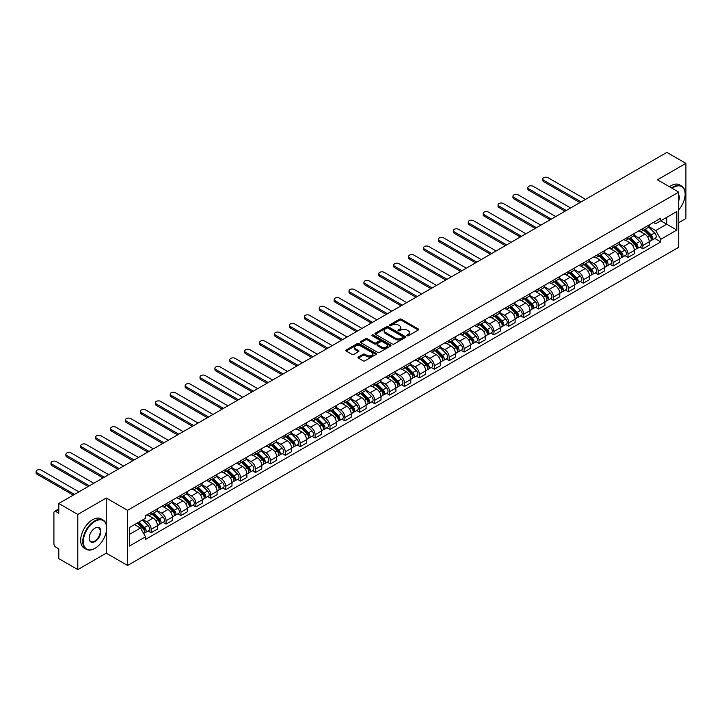 <?xml version="1.0" encoding="UTF-8"?>
<svg xmlns="http://www.w3.org/2000/svg" width="722" height="722" viewBox="0 0 722 722"><rect width="100%" height="100%" fill="white"/><g stroke="black" fill="none" stroke-linecap="round" stroke-linejoin="round"><path stroke-width="1.08" d="M407 335.784A0.93 0.532 0 0 0 408.309 335.784L418.273 330.035A1.327 0.767 0 0 0 418.661 329.494A1.327 0.767 0 0 0 418.273 328.952L401.396 319.205A1.327 0.767 0 0 0 399.519 319.205L389.555 324.954A0.93 0.532 0 0 0 390.873 325.712L392.163 324.972A4.242 2.446 0 0 1 398.165 324.972L399.564 325.784A4.242 2.446 0 0 1 400.809 327.517A4.242 2.446 0 0 1 399.564 329.25L398.282 329.99A0.93 0.532 0 0 0 399.591 330.748L400.881 330.008A4.242 2.446 0 0 1 406.883 330.008L408.291 330.82A4.242 2.446 0 0 1 409.527 332.553A4.242 2.446 0 0 1 408.291 334.286L407 335.026A0.93 0.532 0 0 0 407 335.784L407 335.026M358.356 356.993A1.327 0.767 0 0 0 357.968 357.534A1.327 0.767 0 0 0 358.356 358.076L363.094 360.81A1.327 0.767 0 0 0 364.971 360.81L376.036 354.421A1.327 0.767 0 0 0 376.424 353.879A1.327 0.767 0 0 0 376.036 353.338L359.159 343.591A1.327 0.767 0 0 0 357.282 343.591L346.217 349.98A1.327 0.767 0 0 0 345.829 350.522A1.327 0.767 0 0 0 346.217 351.063L351.939 354.367A1.327 0.767 0 0 0 353.816 354.367L358.545 351.632A1.327 0.767 0 0 0 358.933 351.091A1.327 0.767 0 0 0 358.545 350.549L355.711 348.916A3.547 2.049 0 0 1 354.673 347.462A3.547 2.049 0 0 1 356.858 345.576A3.547 2.049 0 0 1 360.729 346.018L371.839 352.426A3.547 2.049 0 0 1 372.877 353.879A3.547 2.049 0 0 1 370.684 355.775A3.547 2.049 0 0 1 366.821 355.323L364.971 354.258A1.327 0.767 0 0 0 363.094 354.258L358.356 356.993L358.356 358.076M127.568 510.319L106.26 498.018L77.796 514.452L58.789 503.478L666.893 152.396L685.9 163.371L657.435 179.805L678.734 192.106L127.568 510.319L127.568 565.47L678.734 247.258L678.734 192.106M392.254 343.97A1.327 0.767 0 0 0 394.131 343.97L405.195 337.58A1.327 0.767 0 0 0 405.583 337.048A1.327 0.767 0 0 0 405.195 336.506L388.319 326.759A1.327 0.767 0 0 0 386.441 326.759L375.377 333.149A1.327 0.767 0 0 0 374.989 333.69A1.327 0.767 0 0 0 375.377 334.232L392.254 343.97M372.516 335.983A0.93 0.532 0 0 1 373.454 336.118L390.593 346.009L379.546 352.39A1.327 0.767 0 0 1 377.678 352.39L360.801 342.643L365.531 339.936L365.531 338.826L360.801 341.56A1.327 0.767 0 0 0 360.413 342.102A1.327 0.767 0 0 0 360.801 342.643L360.801 341.56M365.531 339.936A1.327 0.767 0 0 1 367.408 339.936L367.408 338.826A1.327 0.767 0 0 0 365.531 338.826M367.408 338.826L374.249 342.779A1.327 0.767 0 0 0 376.126 342.779L379.267 340.964A1.327 0.767 0 0 0 379.655 340.423A1.327 0.767 0 0 0 379.267 339.882L372.146 335.775A0.93 0.532 0 0 1 373.454 335.017L390.611 344.917A1.327 0.767 0 0 1 390.999 345.459A1.327 0.767 0 0 1 390.611 346L390.611 344.917M77.796 514.452L77.796 569.604L58.789 558.629L58.789 548.864L55.829 547.159A2.698 1.561 -120 0 1 53.915 543.846L53.915 512.638A2.698 1.561 -120 0 1 54.475 511.402L58.789 508.911M678.734 222.656L685.9 218.522L685.9 163.371M77.796 569.604L106.26 553.169L127.568 565.47M58.789 503.478L58.789 513.243L55.829 511.528A2.698 1.561 -120 0 0 54.475 511.402M642.914 228.504A6.218 3.592 60 0 1 641.623 231.293L647.932 227.656A6.218 3.592 -120 0 0 649.222 224.867M633.97 235.192L638.519 237.827A6.218 3.592 60 0 1 642.914 245.435L649.222 241.798A6.218 3.592 -120 0 0 644.827 234.181L640.315 231.582M649.222 241.798L649.222 245.155L642.914 248.801L639.891 247.05M641.623 231.293A6.218 3.592 60 0 1 638.564 231.013M642.914 245.435L642.914 248.801M628.014 237.105A6.218 3.592 60 0 1 626.723 239.894L633.032 236.256A6.218 3.592 -120 0 0 634.313 233.468M624.99 255.66L628.014 257.402L634.313 253.765L634.313 250.399A6.218 3.592 -120 0 0 629.927 242.791L625.414 240.182M626.723 239.894A6.218 3.592 60 0 1 623.664 239.614M619.061 243.801L623.618 246.428A6.218 3.592 60 0 1 628.014 254.036L628.014 257.402M613.113 245.706A6.218 3.592 60 0 1 611.823 248.494L618.131 244.857A6.218 3.592 -120 0 0 619.413 242.069M610.09 264.261L613.113 266.003L619.413 262.366L619.413 258.999A6.218 3.592 -120 0 0 615.018 251.391L610.505 248.783M611.823 248.494A6.218 3.592 60 0 1 608.763 248.215M604.161 252.402L608.718 255.028A6.218 3.592 60 0 1 613.113 262.637L613.113 266.003M598.213 254.315A6.218 3.592 60 0 1 596.923 257.104L603.231 253.458A6.218 3.592 -120 0 0 604.513 250.669M595.19 272.862L598.213 274.604L604.513 270.967L604.513 267.6A6.218 3.592 -120 0 0 600.117 259.992L595.605 257.384M596.923 257.104A6.218 3.592 60 0 1 593.863 256.824M589.26 261.003L593.818 263.629A6.218 3.592 60 0 1 598.213 271.246L598.213 274.604M583.304 262.916A6.218 3.592 60 0 1 582.022 265.705L588.322 262.068A6.218 3.592 -120 0 0 589.612 259.279M580.289 281.463L583.304 283.214L589.612 279.567L589.612 276.21A6.218 3.592 -120 0 0 585.217 268.593L580.705 265.994M582.022 265.705A6.218 3.592 60 0 1 578.963 265.425M574.36 269.604L578.918 272.239A6.218 3.592 60 0 1 583.304 279.847L583.304 283.214M568.404 271.517A6.218 3.592 60 0 1 567.122 274.306L573.421 270.669A6.218 3.592 -120 0 0 574.712 267.88M565.38 290.073L568.404 291.814L574.712 288.177L574.712 284.811A6.218 3.592 -120 0 0 570.317 277.203L565.804 274.595M567.122 274.306A6.218 3.592 60 0 1 564.062 274.026M559.46 278.214L564.008 280.84A6.218 3.592 60 0 1 568.404 288.448L568.404 291.814M553.503 280.127A6.218 3.592 60 0 1 552.222 282.916L558.521 279.27A6.218 3.592 -120 0 0 559.812 276.481M550.48 298.673L553.503 300.415L559.812 296.778L559.812 293.412A6.218 3.592 -120 0 0 555.417 285.804L550.904 283.195M552.222 282.916A6.218 3.592 60 0 1 549.162 282.636M544.559 286.815L549.108 289.441A6.218 3.592 60 0 1 553.503 297.058L553.503 300.415M538.603 288.728A6.218 3.592 60 0 1 537.312 291.517L543.621 287.879A6.218 3.592 -120 0 0 544.911 285.082M535.58 307.274L538.603 309.025L544.911 305.379L544.911 302.022A6.218 3.592 -120 0 0 540.516 294.405L536.004 291.805M537.312 291.517A6.218 3.592 60 0 1 534.253 291.237M529.659 295.415L534.208 298.051A6.218 3.592 60 0 1 538.603 305.659L538.603 309.025M523.703 297.329A6.218 3.592 60 0 1 522.412 300.117L528.721 296.48A6.218 3.592 -120 0 0 530.002 293.692M520.679 315.884L523.703 317.626L530.002 313.989L530.002 310.622A6.218 3.592 -120 0 0 525.616 303.014L521.103 300.406M522.412 300.117A6.218 3.592 60 0 1 519.353 299.838M514.75 304.025L519.308 306.651A6.218 3.592 60 0 1 523.703 314.26L523.703 317.626M508.802 305.929A6.218 3.592 60 0 1 507.512 308.718L513.82 305.081A6.218 3.592 -120 0 0 515.102 302.292M505.779 324.485L508.802 326.227L515.102 322.59L515.102 319.223A6.218 3.592 -120 0 0 510.707 311.615L506.194 309.007M507.512 308.718A6.218 3.592 60 0 1 504.452 308.438M499.85 312.626L504.407 315.252A6.218 3.592 60 0 1 508.802 322.86L508.802 326.227M493.902 314.539A6.218 3.592 60 0 1 492.612 317.328L498.92 313.682A6.218 3.592 -120 0 0 500.202 310.893M490.879 333.086L493.902 334.827L500.202 331.19L500.202 327.824A6.218 3.592 -120 0 0 495.806 320.216L491.294 317.608M492.612 317.328A6.218 3.592 60 0 1 489.552 317.048M484.949 321.227L489.507 323.853A6.218 3.592 60 0 1 493.902 331.47L493.902 334.827M478.993 323.14A6.218 3.592 60 0 1 477.711 325.929L484.011 322.292A6.218 3.592 -120 0 0 485.301 319.503M475.969 341.687L478.993 343.437L485.301 339.791L485.301 336.434A6.218 3.592 -120 0 0 480.906 328.817L476.394 326.218M477.711 325.929A6.218 3.592 60 0 1 474.652 325.649M470.049 329.828L474.607 332.463A6.218 3.592 60 0 1 478.993 340.071L478.993 343.437M464.093 331.741A6.218 3.592 60 0 1 462.811 334.53L469.11 330.893A6.218 3.592 -120 0 0 470.401 328.104M461.069 350.296L464.093 352.038L470.401 348.401L470.401 345.035A6.218 3.592 -120 0 0 466.006 337.427L461.493 334.818M462.811 334.53A6.218 3.592 60 0 1 459.752 334.25M455.149 338.438L459.697 341.064A6.218 3.592 60 0 1 464.093 348.672L464.093 352.038M449.192 340.351A6.218 3.592 60 0 1 447.902 343.14L454.21 339.493A6.218 3.592 -120 0 0 455.501 336.705M446.169 358.897L449.192 360.639L455.501 357.002L455.501 353.636A6.218 3.592 -120 0 0 451.106 346.028L446.593 343.419M447.902 343.14A6.218 3.592 60 0 1 444.851 342.86M440.249 347.038L444.797 349.665A6.218 3.592 60 0 1 449.192 357.282L449.192 360.639M434.292 348.952A6.218 3.592 60 0 1 433.001 351.74L439.31 348.103A6.218 3.592 -120 0 0 440.591 345.306M431.269 367.498L434.292 369.249L440.6 365.603L440.6 362.245A6.218 3.592 -120 0 0 436.205 354.628L431.693 352.029M433.001 351.74A6.218 3.592 60 0 1 429.942 351.461M425.348 355.639L429.897 358.274A6.218 3.592 60 0 1 434.292 365.883L434.292 369.249M419.392 357.552A6.218 3.592 60 0 1 418.101 360.341L424.41 356.704A6.218 3.592 -120 0 0 425.691 353.915M416.368 376.099L419.392 377.85L425.691 374.213L425.691 370.846A6.218 3.592 -120 0 0 421.296 363.229L416.784 360.63M418.101 360.341A6.218 3.592 60 0 1 415.042 360.061M410.439 364.249L414.997 366.875A6.218 3.592 60 0 1 419.392 374.483L419.392 377.85M404.491 366.153A6.218 3.592 60 0 1 403.201 368.942L409.509 365.305A6.218 3.592 -120 0 0 410.791 362.516M401.468 384.709L404.491 386.45L410.791 382.813L410.791 379.447A6.218 3.592 -120 0 0 406.396 371.839L401.883 369.231M403.201 368.942A6.218 3.592 60 0 1 400.141 368.662M395.539 372.85L400.096 375.476A6.218 3.592 60 0 1 404.491 383.084L404.491 386.45M389.582 374.763A6.218 3.592 60 0 1 388.301 377.552L394.6 373.906A6.218 3.592 -120 0 0 395.891 371.117M386.568 393.31L389.582 395.051L395.891 391.414L395.891 388.048A6.218 3.592 -120 0 0 391.495 380.44L386.983 377.832M388.301 377.552A6.218 3.592 60 0 1 385.241 377.272M380.638 381.451L385.196 384.077A6.218 3.592 60 0 1 389.582 391.694L389.582 395.051M374.682 383.364A6.218 3.592 60 0 1 373.4 386.153L379.7 382.516A6.218 3.592 -120 0 0 380.99 379.727M371.659 401.91L374.682 403.661L380.99 400.015L380.99 396.658A6.218 3.592 -120 0 0 376.595 389.041L372.083 386.441M373.4 386.153A6.218 3.592 60 0 1 370.341 385.873M365.738 390.051L370.287 392.687A6.218 3.592 60 0 1 374.682 400.295L374.682 403.661M359.782 391.965A6.218 3.592 60 0 1 358.5 394.753L364.8 391.116A6.218 3.592 -120 0 0 366.09 388.328M356.758 410.52L359.782 412.262L366.09 408.625L366.09 405.259A6.218 3.592 -120 0 0 361.695 397.651L357.182 395.042M358.5 394.753A6.218 3.592 60 0 1 355.441 394.474M350.838 398.661L355.386 401.288A6.218 3.592 60 0 1 359.782 408.896L359.782 412.262M344.881 400.566A6.218 3.592 60 0 1 343.591 403.363L349.899 399.717A6.218 3.592 -120 0 0 351.19 396.929M341.858 419.121L344.881 420.863L351.19 417.226L351.19 413.859A6.218 3.592 -120 0 0 346.795 406.251L342.282 403.643M343.591 403.363A6.218 3.592 60 0 1 340.531 403.084M335.938 407.262L340.486 409.888A6.218 3.592 60 0 1 344.881 417.506L344.881 420.863M329.981 409.175A6.218 3.592 60 0 1 328.69 411.964L334.999 408.327A6.218 3.592 -120 0 0 336.281 405.529M326.958 427.722L329.981 429.473L336.281 425.827L336.281 422.46A6.218 3.592 -120 0 0 331.894 414.852L327.382 412.253M328.69 411.964A6.218 3.592 60 0 1 325.631 411.684M321.028 415.863L325.586 418.498A6.218 3.592 60 0 1 329.981 426.106L329.981 429.473M315.081 417.776A6.218 3.592 60 0 1 313.79 420.565L320.099 416.928A6.218 3.592 -120 0 0 321.38 414.139M312.057 436.323L315.081 438.073L321.38 434.436L321.38 431.07A6.218 3.592 -120 0 0 316.985 423.453L312.473 420.854M313.79 420.565A6.218 3.592 60 0 1 310.731 420.285M306.128 424.464L310.686 427.099A6.218 3.592 60 0 1 315.081 434.707L315.081 438.073M300.181 426.377A6.218 3.592 60 0 1 298.89 429.166L305.198 425.529A6.218 3.592 -120 0 0 306.48 422.74M297.157 444.933L300.181 446.674L306.48 443.037L306.48 439.671A6.218 3.592 -120 0 0 302.085 432.063L297.572 429.455M298.89 429.166A6.218 3.592 60 0 1 295.83 428.886M291.228 433.074L295.785 435.7A6.218 3.592 60 0 1 300.181 443.308L300.181 446.674M285.271 434.987A6.218 3.592 60 0 1 283.99 437.776L290.289 434.13A6.218 3.592 -120 0 0 291.58 431.341M282.248 453.533L285.271 455.275L291.58 451.638L291.58 448.272A6.218 3.592 -120 0 0 287.185 440.664L282.672 438.055M283.99 437.776A6.218 3.592 60 0 1 280.93 437.496M276.327 441.674L280.885 444.301A6.218 3.592 60 0 1 285.271 451.918L285.271 455.275M270.371 443.588A6.218 3.592 60 0 1 269.089 446.377L275.389 442.739A6.218 3.592 -120 0 0 276.679 439.951M267.348 462.134L270.371 463.885L276.679 460.239L276.679 456.882A6.218 3.592 -120 0 0 272.284 449.264L267.772 446.665M269.089 446.377A6.218 3.592 60 0 1 266.03 446.097M261.427 450.275L265.976 452.911A6.218 3.592 60 0 1 270.371 460.519L270.371 463.885M255.471 452.189A6.218 3.592 60 0 1 254.189 454.977L260.489 451.34A6.218 3.592 -120 0 0 261.779 448.552M252.447 470.744L255.471 472.486L261.779 468.849L261.779 465.482A6.218 3.592 -120 0 0 257.384 457.874L252.871 455.266M254.189 454.977A6.218 3.592 60 0 1 251.13 454.698M246.527 458.885L251.075 461.511A6.218 3.592 60 0 1 255.471 469.119L255.471 472.486M240.57 460.789A6.218 3.592 60 0 1 239.28 463.587L245.588 459.941A6.218 3.592 -120 0 0 246.879 457.152M237.547 479.345L240.57 481.087L246.879 477.45L246.879 474.083A6.218 3.592 -120 0 0 242.484 466.475L237.971 463.867M239.28 463.587A6.218 3.592 60 0 1 236.22 463.298M231.627 467.486L236.175 470.112A6.218 3.592 60 0 1 240.57 477.729L240.57 481.087M225.67 469.399A6.218 3.592 60 0 1 224.38 472.188L230.688 468.551A6.218 3.592 -120 0 0 231.97 465.753M222.647 487.946L225.67 489.697L231.97 486.05L231.97 482.684A6.218 3.592 -120 0 0 227.583 475.076L223.071 472.468M224.38 472.188A6.218 3.592 60 0 1 221.32 471.908M216.717 476.087L221.275 478.713A6.218 3.592 60 0 1 225.67 486.33L225.67 489.697M210.77 478A6.218 3.592 60 0 1 209.479 480.789L215.788 477.152A6.218 3.592 -120 0 0 217.069 474.363M207.746 496.546L210.77 498.297L217.069 494.66L217.069 491.294A6.218 3.592 -120 0 0 212.674 483.677L208.162 481.078M209.479 480.789A6.218 3.592 60 0 1 206.42 480.509M201.817 484.688L206.375 487.323A6.218 3.592 60 0 1 210.77 494.931L210.77 498.297M195.87 486.601A6.218 3.592 60 0 1 194.579 489.39L200.878 485.753A6.218 3.592 -120 0 0 202.169 482.964M192.846 505.156L195.87 506.898L202.169 503.261L202.169 499.895A6.218 3.592 -120 0 0 197.774 492.287L193.261 489.678M194.579 489.39A6.218 3.592 60 0 1 191.52 489.11M186.917 493.297L191.474 495.924A6.218 3.592 60 0 1 195.87 503.532L195.87 506.898M180.96 495.211A6.218 3.592 60 0 1 179.679 497.999L185.978 494.353A6.218 3.592 -120 0 0 187.269 491.565M177.937 513.757L180.96 515.499L187.269 511.862L187.269 508.496A6.218 3.592 -120 0 0 182.874 500.887L178.361 498.279M179.679 497.999A6.218 3.592 60 0 1 176.619 497.72M172.016 501.898L176.574 504.525A6.218 3.592 60 0 1 180.96 512.142L180.96 515.499M166.06 503.812A6.218 3.592 60 0 1 164.778 506.6L171.078 502.963A6.218 3.592 -120 0 0 172.368 500.175M163.037 522.358L166.06 524.109L172.368 520.463L172.368 517.105A6.218 3.592 -120 0 0 167.973 509.488L163.461 506.889M164.778 506.6A6.218 3.592 60 0 1 161.719 506.321M157.116 510.499L161.665 513.134A6.218 3.592 60 0 1 166.06 520.742L166.06 524.109M151.16 512.412A6.218 3.592 60 0 1 149.869 515.201L156.178 511.564A6.218 3.592 -120 0 0 157.468 508.775M148.136 530.968L151.16 532.71L157.468 529.073L157.468 525.706A6.218 3.592 -120 0 0 153.073 518.098L148.561 515.49M149.869 515.201A6.218 3.592 60 0 1 146.819 514.921M143.136 519.641L146.765 521.735A6.218 3.592 60 0 1 151.16 529.343L151.16 532.71M653.473 222.412L655.711 223.703L676.821 211.519L666.704 217.358L666.704 224.199L655.711 230.544L648.87 226.591M129.473 534.361L140.465 528.026L145.528 536.789L129.473 546.058L129.473 527.529L145.528 518.261L145.528 515.67L660.774 218.188L660.774 220.779L676.821 230.047L660.774 239.316L655.711 230.544M676.821 211.519L676.821 230.047M145.528 536.789L145.528 539.379L660.774 241.906L660.774 239.316M106.26 498.018L106.26 524.56M106.26 531.771L106.26 553.169M140.465 528.026L134.536 524.605M654.791 238.45L660.774 241.906M407.37 335.92L408.291 335.387A4.242 2.446 0 0 0 409.527 333.654L409.527 332.553M400.809 327.517L400.809 328.618A4.242 2.446 0 0 1 399.564 330.351L398.652 330.884M418.273 328.952L418.273 330.035L401.396 320.306A1.327 0.767 0 0 0 399.519 320.306L389.934 325.848M405.195 336.506L405.195 337.58L388.319 327.86A1.327 0.767 0 0 0 386.441 327.86L375.395 334.241L375.377 333.149M402.849 337.418A0.93 0.532 0 0 0 402.849 336.669L388.039 328.113A0.93 0.532 0 0 0 386.721 328.113L385.368 328.898A4.242 2.446 0 0 0 384.122 330.631A4.242 2.446 0 0 0 385.368 332.364L395.494 338.203A4.242 2.446 0 0 0 401.486 338.203L402.849 337.418L402.849 338.528A0.93 0.532 0 0 0 403.12 338.149L403.12 337.048M384.122 330.631L384.122 331.732A4.242 2.446 0 0 0 385.368 333.465L385.368 332.364M402.849 338.528L401.486 339.313A4.242 2.446 0 0 1 395.494 339.313L385.368 333.465M367.408 339.936L374.249 343.889A1.327 0.767 0 0 0 376.126 343.889L379.267 342.075A1.327 0.767 0 0 0 379.655 341.533L379.655 340.423M381.351 346.885A3.547 2.049 0 0 0 385.223 347.327A3.547 2.049 0 0 0 387.407 345.432A3.547 2.049 0 0 0 386.369 343.988L382.452 341.723A1.327 0.767 0 0 0 380.584 341.723L377.444 343.537A1.327 0.767 0 0 0 377.055 344.078A1.327 0.767 0 0 0 377.444 344.62L381.351 346.885L381.351 347.986A3.547 2.049 0 0 0 385.223 348.428A3.547 2.049 0 0 0 387.407 346.533L387.407 345.432M377.055 344.078L377.055 345.179A1.327 0.767 0 0 0 377.444 345.721L377.444 344.62M381.351 347.986L377.444 345.721M372.877 353.879L372.877 354.98A3.547 2.049 0 0 1 370.684 356.876A3.547 2.049 0 0 1 366.821 356.433L364.971 355.359A1.327 0.767 0 0 0 363.094 355.359L358.374 358.085M354.673 347.462L354.673 348.564A3.547 2.049 0 0 0 355.711 350.017L355.711 348.916M358.527 351.641L355.711 350.017M376.036 353.338L376.036 354.421L359.159 344.692A1.327 0.767 0 0 0 357.282 344.692L346.235 351.072M643.717 230.083L649.583 235.877A3.375 1.949 60 0 1 650.477 240.94L649.213 241.671M644.89 231.239L647.372 232.674M585.551 199.353L548.061 177.711A3.105 1.796 -0 0 0 544.677 177.323A3.105 1.796 -0 0 0 542.754 178.975A3.105 1.796 -0 0 0 543.666 180.247L581.156 201.889M644.367 229.713L650.793 236.049A1.625 0.939 60 0 1 651.226 238.486A1.625 0.939 60 0 1 651.073 238.54M645.342 229.145L651.208 234.939A3.375 1.949 60 0 1 652.101 240.002A3.375 1.949 60 0 1 651.082 240.11M648.627 227.015L654.646 232.953A3.375 1.949 60 0 1 655.54 238.016L652.101 240.002M579.919 202.611L543.666 181.682A3.105 1.796 180 0 1 542.754 180.41L542.754 178.975M628.817 238.693L634.683 244.478A3.375 1.949 60 0 1 635.577 249.541L634.313 250.272M629.981 239.848L632.472 241.283M570.651 207.963L533.161 186.312A3.105 1.796 -0 0 0 529.777 185.924A3.105 1.796 -0 0 0 527.854 187.585A3.105 1.796 -0 0 0 528.766 188.848L566.256 210.499M629.467 238.314L635.892 244.659A1.625 0.939 60 0 1 636.326 247.086A1.625 0.939 60 0 1 636.172 247.141M630.441 237.755L636.308 243.54A3.375 1.949 60 0 1 637.201 248.603A3.375 1.949 60 0 1 636.181 248.711M633.726 235.616L639.746 241.554A3.375 1.949 60 0 1 640.64 246.617L637.201 248.603M565.019 211.212L528.766 190.283A3.105 1.796 180 0 1 527.854 189.02L527.854 187.585M613.917 247.294L619.783 253.088A3.375 1.949 60 0 1 620.676 258.151L619.413 258.873M615.081 248.449L617.572 249.884M555.75 216.564L518.261 194.913A3.105 1.796 -0 0 0 514.867 194.525A3.105 1.796 -0 0 0 512.954 196.185A3.105 1.796 -0 0 0 513.865 197.449L551.355 219.1M614.566 246.915L620.992 253.26A1.625 0.939 60 0 1 621.416 255.687A1.625 0.939 60 0 1 621.272 255.75M615.541 246.355L621.407 252.149A3.375 1.949 60 0 1 622.301 257.212A3.375 1.949 60 0 1 621.281 257.321M618.826 244.217L624.846 250.164A3.375 1.949 60 0 1 625.739 255.227L622.301 257.212M550.11 219.813L513.865 198.884A3.105 1.796 180 0 1 512.954 197.62L512.954 196.185M678.734 209.849A16.48 9.512 120 0 0 685.133 194.146A16.48 9.512 120 0 0 673.482 187.413A16.48 9.512 120 0 0 672.128 188.289M671.586 187.973A16.886 9.747 -60 0 1 673.193 186.917A16.886 9.747 -60 0 1 681.64 186.086A16.886 9.747 -60 0 1 685.133 193.812A16.886 9.747 -60 0 1 685.133 193.983M678.734 194.931A8.24 4.756 -60 0 1 678.734 200.752M669.484 186.763A16.886 9.747 -60 0 1 671.09 185.707A16.886 9.747 -60 0 1 679.537 184.868L681.64 186.086M94.708 548.485L94.997 548.314A16.48 9.512 120 0 0 106.648 528.134A16.48 9.512 120 0 0 94.997 521.401A16.48 9.512 120 0 0 83.337 541.59A16.48 9.512 120 0 0 94.997 548.314L94.708 548.485A16.886 9.747 -60 0 1 86.261 549.316A16.886 9.747 -60 0 1 83.671 535.787A16.886 9.747 -60 0 1 94.708 520.905A16.886 9.747 -60 0 1 103.147 520.075A16.886 9.747 -60 0 1 106.648 527.8A16.886 9.747 -60 0 1 106.648 527.972M94.988 528.134L94.997 528.134A8.24 4.756 -60 0 1 100.818 531.5A8.24 4.756 -60 0 1 94.997 541.59A8.24 4.756 -60 0 1 89.167 538.224A8.24 4.756 -60 0 1 94.988 528.134A8.24 4.756 -60 0 1 94.997 528.134M89.167 538.052A7.834 4.522 120 0 0 90.791 541.482A7.834 4.522 120 0 0 94.708 541.094A7.834 4.522 120 0 0 99.826 534.19A7.834 4.522 120 0 0 98.625 527.908A7.834 4.522 120 0 0 94.844 528.215M86.261 549.316L84.158 548.106A16.886 9.747 -60 0 1 81.577 534.578A16.886 9.747 -60 0 1 92.606 519.696A16.886 9.747 -60 0 1 101.044 518.856L103.147 520.075M599.007 255.895L604.883 261.689A3.375 1.949 60 0 1 605.776 266.752L604.513 267.474M600.181 257.05L602.671 258.485M540.85 225.165L503.351 203.523A3.105 1.796 -0 0 0 499.967 203.135A3.105 1.796 -0 0 0 498.054 204.786A3.105 1.796 -0 0 0 498.965 206.059L536.455 227.701M599.666 255.516L606.092 261.86A1.625 0.939 60 0 1 606.516 264.288A1.625 0.939 60 0 1 606.372 264.351M600.632 254.956L606.507 260.75A3.375 1.949 60 0 1 607.401 265.813A3.375 1.949 60 0 1 606.381 265.922M603.917 252.817L609.946 258.765A3.375 1.949 60 0 1 610.839 263.828L607.401 265.813M535.21 228.423L498.965 207.494A3.105 1.796 180 0 1 498.054 206.221L498.054 204.786M584.107 264.496L589.982 270.29A3.375 1.949 60 0 1 590.867 275.353L589.612 276.084M585.28 265.651L587.771 267.095M525.95 233.766L488.451 212.124A3.105 1.796 -0 0 0 485.067 211.736A3.105 1.796 -0 0 0 483.153 213.387A3.105 1.796 -0 0 0 484.056 214.66L521.555 236.302M584.757 264.126L591.192 270.461A1.625 0.939 60 0 1 591.616 272.898A1.625 0.939 60 0 1 591.471 272.952M585.732 263.566L591.607 269.351A3.375 1.949 60 0 1 592.491 274.414A3.375 1.949 60 0 1 591.471 274.522M589.017 261.427L595.045 267.366A3.375 1.949 60 0 1 595.93 272.429L592.491 274.414M520.309 237.024L484.056 216.095A3.105 1.796 180 0 1 483.153 214.822L483.153 213.387M569.207 273.106L575.082 278.891A3.375 1.949 60 0 1 575.966 283.954L574.712 284.685M570.38 274.261L572.871 275.696M511.041 242.375L473.551 220.724A3.105 1.796 -0 0 0 470.166 220.336A3.105 1.796 -0 0 0 468.244 221.997A3.105 1.796 -0 0 0 469.156 223.26L506.654 244.911M569.857 272.726L576.291 279.071A1.625 0.939 60 0 1 576.716 281.499A1.625 0.939 60 0 1 576.571 281.562M570.831 272.167L576.707 277.961A3.375 1.949 60 0 1 577.591 283.024A3.375 1.949 60 0 1 576.571 283.132M574.116 270.028L580.145 275.975A3.375 1.949 60 0 1 581.029 281.038L577.591 283.024M505.409 245.624L469.156 224.695A3.105 1.796 180 0 1 468.244 223.432L468.244 221.997M554.306 281.706L560.173 287.5A3.375 1.949 60 0 1 561.066 292.563L559.812 293.285M555.48 282.862L557.962 284.297M496.14 250.976L458.65 229.334A3.105 1.796 -0 0 0 455.266 228.937A3.105 1.796 -0 0 0 453.344 230.598A3.105 1.796 -0 0 0 454.255 231.87L491.745 253.512M554.956 281.327L561.382 287.672A1.625 0.939 60 0 1 561.815 290.1A1.625 0.939 60 0 1 561.662 290.163M555.931 280.768L561.797 286.562A3.375 1.949 60 0 1 562.691 291.625A3.375 1.949 60 0 1 561.671 291.733M559.216 278.629L565.236 284.576A3.375 1.949 60 0 1 566.129 289.639L562.691 291.625M490.509 254.225L454.255 233.296A3.105 1.796 180 0 1 453.344 232.033L453.344 230.598M539.406 290.307L545.272 296.101A3.375 1.949 60 0 1 546.166 301.164L544.902 301.895M540.579 291.462L543.061 292.897M481.24 259.577L443.75 237.935A3.105 1.796 -0 0 0 440.366 237.547A3.105 1.796 -0 0 0 438.444 239.199A3.105 1.796 -0 0 0 439.355 240.471L476.845 262.113M540.056 289.937L546.482 296.273A1.625 0.939 60 0 1 546.915 298.709A1.625 0.939 60 0 1 546.762 298.764M541.031 289.369L546.897 295.163A3.375 1.949 60 0 1 547.79 300.226A3.375 1.949 60 0 1 546.771 300.334M544.316 287.239L550.335 293.177A3.375 1.949 60 0 1 551.229 298.24L547.79 300.226M475.608 262.835L439.355 241.906A3.105 1.796 180 0 1 438.444 240.634L438.444 239.199M524.506 298.917L530.372 304.702A3.375 1.949 60 0 1 531.266 309.765L530.002 310.496M525.67 300.072L528.161 301.507M466.34 268.187L428.85 246.536A3.105 1.796 -0 0 0 425.457 246.148A3.105 1.796 -0 0 0 423.543 247.808A3.105 1.796 -0 0 0 424.455 249.072L461.945 270.723M525.156 298.538L531.582 304.883A1.625 0.939 60 0 1 532.015 307.31A1.625 0.939 60 0 1 531.861 307.364M526.13 297.978L531.997 303.763A3.375 1.949 60 0 1 532.89 308.826A3.375 1.949 60 0 1 531.87 308.935M529.416 295.839L535.435 301.778A3.375 1.949 60 0 1 536.329 306.841L532.89 308.826M460.699 271.436L424.455 250.507A3.105 1.796 180 0 1 423.543 249.243L423.543 247.808M509.606 307.518L515.472 313.312A3.375 1.949 60 0 1 516.365 318.375L515.102 319.097M510.77 308.673L513.261 310.108M451.44 276.788L413.941 255.137A3.105 1.796 -0 0 0 410.556 254.749A3.105 1.796 -0 0 0 408.643 256.409A3.105 1.796 -0 0 0 409.555 257.673L447.044 279.324M510.255 307.139L516.681 313.483A1.625 0.939 60 0 1 517.105 315.911A1.625 0.939 60 0 1 516.961 315.974M511.221 306.579L517.096 312.373A3.375 1.949 60 0 1 517.99 317.436A3.375 1.949 60 0 1 516.97 317.545M514.506 304.44L520.535 310.388A3.375 1.949 60 0 1 521.428 315.451L517.99 317.436M445.799 280.037L409.555 259.108A3.105 1.796 180 0 1 408.643 257.844L408.643 256.409M494.696 316.119L500.572 321.913A3.375 1.949 60 0 1 501.465 326.976L500.202 327.698M495.87 317.274L498.361 318.709M436.539 285.389L399.04 263.747A3.105 1.796 -0 0 0 395.656 263.359A3.105 1.796 -0 0 0 393.743 265.01A3.105 1.796 -0 0 0 394.645 266.283L432.144 287.925M495.355 315.74L501.781 322.084A1.625 0.939 60 0 1 502.205 324.512A1.625 0.939 60 0 1 502.061 324.575M496.321 315.18L502.196 320.974A3.375 1.949 60 0 1 503.09 326.037A3.375 1.949 60 0 1 502.07 326.145M499.606 313.041L505.635 318.989A3.375 1.949 60 0 1 506.528 324.052L503.09 326.037M430.899 288.647L394.645 267.718A3.105 1.796 180 0 1 393.743 266.445L393.743 265.01M479.796 324.719L485.671 330.514A3.375 1.949 60 0 1 486.556 335.577L485.301 336.308M480.969 325.875L483.46 327.319M421.63 293.989L384.14 272.347A3.105 1.796 -0 0 0 380.756 271.959A3.105 1.796 -0 0 0 378.833 273.611A3.105 1.796 -0 0 0 379.745 274.883L417.244 296.525M480.446 324.349L486.881 330.685A1.625 0.939 60 0 1 487.305 333.122A1.625 0.939 60 0 1 487.16 333.176M481.421 323.79L487.296 329.575A3.375 1.949 60 0 1 488.18 334.638A3.375 1.949 60 0 1 487.16 334.746M484.706 321.651L490.734 327.589A3.375 1.949 60 0 1 491.619 332.652L488.18 334.638M415.998 297.247L379.745 276.318A3.105 1.796 180 0 1 378.833 275.046L378.833 273.611M464.896 333.329L470.771 339.114A3.375 1.949 60 0 1 471.656 344.177L470.401 344.908M466.069 334.485L468.56 335.92M406.73 302.599L369.24 280.948A3.105 1.796 -0 0 0 365.855 280.56A3.105 1.796 -0 0 0 363.933 282.221A3.105 1.796 -0 0 0 364.845 283.484L402.334 305.135M465.546 332.95L471.98 339.295A1.625 0.939 60 0 1 472.405 341.723A1.625 0.939 60 0 1 472.26 341.786M466.52 332.391L472.396 338.185A3.375 1.949 60 0 1 473.28 343.248A3.375 1.949 60 0 1 472.26 343.356M469.805 330.252L475.834 336.199A3.375 1.949 60 0 1 476.719 341.262L473.28 343.248M401.098 305.848L364.845 284.919A3.105 1.796 180 0 1 363.933 283.656L363.933 282.221M449.996 341.93L455.862 347.724A3.375 1.949 60 0 1 456.755 352.787L455.501 353.509M451.169 343.085L453.651 344.52M391.829 311.2L354.34 289.549A3.105 1.796 -0 0 0 350.955 289.161A3.105 1.796 -0 0 0 349.033 290.822A3.105 1.796 -0 0 0 349.944 292.094L387.434 313.736M450.645 341.551L457.071 347.896A1.625 0.939 60 0 1 457.504 350.323A1.625 0.939 60 0 1 457.351 350.387M451.62 340.992L457.486 346.786A3.375 1.949 60 0 1 458.38 351.849A3.375 1.949 60 0 1 457.36 351.957M454.905 338.853L460.925 344.8A3.375 1.949 60 0 1 461.818 349.863L458.38 351.849M386.198 314.449L349.944 293.52A3.105 1.796 180 0 1 349.033 292.257L349.033 290.822M435.095 350.531L440.962 356.325A3.375 1.949 60 0 1 441.855 361.388L440.591 362.119M436.268 351.686L438.75 353.121M376.929 319.801L339.439 298.159A3.105 1.796 -0 0 0 336.055 297.771A3.105 1.796 -0 0 0 334.133 299.422A3.105 1.796 -0 0 0 335.044 300.695L372.534 322.337M435.745 350.161L442.171 356.497A1.625 0.939 60 0 1 442.604 358.933A1.625 0.939 60 0 1 442.451 358.987M436.72 349.592L442.586 355.386A3.375 1.949 60 0 1 443.479 360.449A3.375 1.949 60 0 1 442.46 360.558M440.005 347.462L446.025 353.401A3.375 1.949 60 0 1 446.918 358.464L443.479 360.449M371.298 323.059L335.044 302.13A3.105 1.796 180 0 1 334.133 300.857L334.133 299.422M420.195 359.141L426.061 364.926A3.375 1.949 60 0 1 426.955 369.989L425.691 370.72M421.359 360.296L423.85 361.731M362.029 328.411L324.539 306.76A3.105 1.796 -0 0 0 321.146 306.372A3.105 1.796 -0 0 0 319.232 308.032A3.105 1.796 -0 0 0 320.144 309.296L357.634 330.947M420.845 358.762L427.271 365.106A1.625 0.939 60 0 1 427.695 367.534A1.625 0.939 60 0 1 427.55 367.588M421.819 358.202L427.686 363.987A3.375 1.949 60 0 1 428.579 369.05A3.375 1.949 60 0 1 427.559 369.159M425.105 356.063L431.124 362.002A3.375 1.949 60 0 1 432.018 367.065L428.579 369.05M356.388 331.66L320.144 310.731A3.105 1.796 180 0 1 319.232 309.458L319.232 308.032M405.295 367.742L411.161 373.536A3.375 1.949 60 0 1 412.054 378.599L410.791 379.321M406.459 368.897L408.95 370.332M347.129 337.012L309.63 315.361A3.105 1.796 -0 0 0 306.245 314.972A3.105 1.796 -0 0 0 304.332 316.633A3.105 1.796 -0 0 0 305.244 317.897L342.733 339.548M405.945 367.363L412.37 373.707A1.625 0.939 60 0 1 412.794 376.135A1.625 0.939 60 0 1 412.65 376.198M406.91 366.803L412.785 372.597A3.375 1.949 60 0 1 413.679 377.66A3.375 1.949 60 0 1 412.659 377.768M410.195 364.664L416.224 370.612A3.375 1.949 60 0 1 417.117 375.675L413.679 377.66M341.488 340.261L305.244 319.332A3.105 1.796 180 0 1 304.332 318.068L304.332 316.633M390.385 376.342L396.261 382.137A3.375 1.949 60 0 1 397.154 387.2L395.891 387.922M391.559 377.498L394.05 378.933M332.228 345.612L294.729 323.97A3.105 1.796 -0 0 0 291.345 323.582A3.105 1.796 -0 0 0 289.432 325.234A3.105 1.796 -0 0 0 290.334 326.506L327.833 348.148M391.044 375.963L397.47 382.308A1.625 0.939 60 0 1 397.894 384.736A1.625 0.939 60 0 1 397.75 384.799M392.01 375.404L397.885 381.198A3.375 1.949 60 0 1 398.77 386.261A3.375 1.949 60 0 1 397.75 386.369M395.295 373.265L401.324 379.212A3.375 1.949 60 0 1 402.217 384.275L398.77 386.261M326.588 348.87L290.334 327.941A3.105 1.796 180 0 1 289.432 326.669L289.432 325.234M375.485 384.943L381.36 390.737A3.375 1.949 60 0 1 382.245 395.8L380.99 396.531M376.658 386.099L379.149 387.543M317.319 354.213L279.829 332.571A3.105 1.796 -0 0 0 276.445 332.183A3.105 1.796 -0 0 0 274.522 333.835A3.105 1.796 -0 0 0 275.434 335.107L312.933 356.749M376.135 384.573L382.57 390.909A1.625 0.939 60 0 1 382.994 393.346A1.625 0.939 60 0 1 382.85 393.4M377.11 384.005L382.985 389.799A3.375 1.949 60 0 1 383.869 394.862A3.375 1.949 60 0 1 382.85 394.97M380.395 381.875L386.423 387.813A3.375 1.949 60 0 1 387.308 392.876L383.869 394.862M311.687 357.471L275.434 336.542A3.105 1.796 180 0 1 274.522 335.27L274.522 333.835M360.585 393.553L366.46 399.338A3.375 1.949 60 0 1 367.345 404.401L366.09 405.132M361.758 394.708L364.249 396.143M302.419 362.823L264.929 341.172A3.105 1.796 -0 0 0 261.545 340.784A3.105 1.796 -0 0 0 259.622 342.445A3.105 1.796 -0 0 0 260.534 343.708L298.024 365.359M361.235 393.174L367.66 399.519A1.625 0.939 60 0 1 368.094 401.946A1.625 0.939 60 0 1 367.94 402.01M362.209 392.615L368.076 398.4A3.375 1.949 60 0 1 368.969 403.472A3.375 1.949 60 0 1 367.949 403.58M365.494 390.476L371.514 396.414A3.375 1.949 60 0 1 372.408 401.486L368.969 403.472M296.787 366.072L260.534 345.143A3.105 1.796 180 0 1 259.622 343.88L259.622 342.445M345.685 402.154L351.551 407.948A3.375 1.949 60 0 1 352.444 413.011L351.181 413.733M346.858 403.309L349.34 404.744M287.518 371.424L250.029 349.773A3.105 1.796 -0 0 0 246.644 349.385A3.105 1.796 -0 0 0 244.722 351.045A3.105 1.796 -0 0 0 245.633 352.318L283.123 373.96M346.334 401.775L352.76 408.12A1.625 0.939 60 0 1 353.193 410.547A1.625 0.939 60 0 1 353.04 410.61M347.309 401.215L353.175 407.009A3.375 1.949 60 0 1 354.069 412.072A3.375 1.949 60 0 1 353.049 412.181M350.594 399.076L356.614 405.024A3.375 1.949 60 0 1 357.507 410.087L354.069 412.072M281.887 374.673L245.633 353.744A3.105 1.796 180 0 1 244.722 352.48L244.722 351.045M330.784 410.755L336.651 416.549A3.375 1.949 60 0 1 337.544 421.612L336.281 422.343M331.949 411.91L334.439 413.345M272.618 380.025L235.128 358.383A3.105 1.796 -0 0 0 231.735 357.995A3.105 1.796 -0 0 0 229.822 359.646A3.105 1.796 -0 0 0 230.733 360.919L268.223 382.561M331.434 410.385L337.86 416.72A1.625 0.939 60 0 1 338.293 419.157A1.625 0.939 60 0 1 338.14 419.211M332.409 409.816L338.275 415.61A3.375 1.949 60 0 1 339.169 420.673A3.375 1.949 60 0 1 338.149 420.782M335.694 407.686L341.714 413.625A3.375 1.949 60 0 1 342.607 418.688L339.169 420.673M266.978 383.283L230.733 362.354A3.105 1.796 180 0 1 229.822 361.081L229.822 359.646M315.884 419.365L321.75 425.15A3.375 1.949 60 0 1 322.644 430.213L321.38 430.944M317.048 420.511L319.539 421.955M257.718 388.626L220.228 366.984A3.105 1.796 -0 0 0 216.835 366.595A3.105 1.796 -0 0 0 214.921 368.256A3.105 1.796 -0 0 0 215.833 369.52L253.323 391.171M316.534 418.986L322.96 425.33A1.625 0.939 60 0 1 323.384 427.758A1.625 0.939 60 0 1 323.239 427.812M317.509 418.426L323.375 424.211A3.375 1.949 60 0 1 324.268 429.274A3.375 1.949 60 0 1 323.248 429.382M320.794 416.287L326.813 422.226A3.375 1.949 60 0 1 327.707 427.289L324.268 429.274M252.077 391.884L215.833 370.955A3.105 1.796 180 0 1 214.921 369.682L214.921 368.256M300.975 427.965L306.85 433.76A3.375 1.949 60 0 1 307.743 438.823L306.48 439.545M302.148 429.121L304.639 430.556M242.818 397.235L205.319 375.584A3.105 1.796 -0 0 0 201.934 375.196A3.105 1.796 -0 0 0 200.021 376.857A3.105 1.796 -0 0 0 200.924 378.12L238.422 399.771M301.634 427.586L308.059 433.931A1.625 0.939 60 0 1 308.484 436.359A1.625 0.939 60 0 1 308.339 436.422M302.599 427.027L308.474 432.821A3.375 1.949 60 0 1 309.368 437.884A3.375 1.949 60 0 1 308.348 437.992M305.884 424.888L311.913 430.835A3.375 1.949 60 0 1 312.807 435.898L309.368 437.884M237.177 400.484L200.924 379.555A3.105 1.796 180 0 1 200.021 378.292L200.021 376.857M286.074 436.566L291.95 442.36A3.375 1.949 60 0 1 292.834 447.423L291.58 448.145M287.248 437.722L289.739 439.156M227.917 405.836L190.418 384.194A3.105 1.796 -0 0 0 187.034 383.806A3.105 1.796 -0 0 0 185.121 385.458A3.105 1.796 -0 0 0 186.023 386.73L223.522 408.372M286.724 436.187L293.159 442.532A1.625 0.939 60 0 1 293.583 444.96A1.625 0.939 60 0 1 293.439 445.023M287.699 435.628L293.574 441.422A3.375 1.949 60 0 1 294.459 446.485A3.375 1.949 60 0 1 293.439 446.593M290.984 433.489L297.013 439.436A3.375 1.949 60 0 1 297.897 444.499L294.459 446.485M222.277 409.094L186.023 388.165A3.105 1.796 180 0 1 185.121 386.893L185.121 385.458M271.174 445.167L277.049 450.961A3.375 1.949 60 0 1 277.934 456.024L276.679 456.755M272.347 446.322L274.838 447.766M213.008 414.437L175.518 392.795A3.105 1.796 -0 0 0 172.134 392.407A3.105 1.796 -0 0 0 170.212 394.059A3.105 1.796 -0 0 0 171.123 395.331L208.613 416.973M271.824 444.797L278.259 451.133A1.625 0.939 60 0 1 278.683 453.569A1.625 0.939 60 0 1 278.539 453.624M272.799 444.229L278.674 450.023A3.375 1.949 60 0 1 279.558 455.086A3.375 1.949 60 0 1 278.539 455.194M276.084 442.099L282.112 448.037A3.375 1.949 60 0 1 282.997 453.1L279.558 455.086M207.376 417.695L171.123 396.766A3.105 1.796 180 0 1 170.212 395.494L170.212 394.059M256.274 453.777L262.14 459.562A3.375 1.949 60 0 1 263.034 464.625L261.779 465.356M257.447 454.932L259.929 456.367M198.108 423.047L160.618 401.396A3.105 1.796 -0 0 0 157.234 401.008A3.105 1.796 -0 0 0 155.311 402.668A3.105 1.796 -0 0 0 156.223 403.932L193.713 425.583M256.924 453.398L263.349 459.743A1.625 0.939 60 0 1 263.783 462.17A1.625 0.939 60 0 1 263.629 462.224M257.898 452.838L263.765 458.623A3.375 1.949 60 0 1 264.658 463.695A3.375 1.949 60 0 1 263.638 463.804M261.183 450.699L267.203 456.638A3.375 1.949 60 0 1 268.097 461.71L264.658 463.695M192.476 426.296L156.223 405.367A3.105 1.796 180 0 1 155.311 404.103L155.311 402.668M241.374 462.378L247.24 468.172A3.375 1.949 60 0 1 248.133 473.235L246.87 473.957M242.547 463.533L245.029 464.968M183.207 431.648L145.718 409.997A3.105 1.796 -0 0 0 142.333 409.609A3.105 1.796 -0 0 0 140.411 411.269A3.105 1.796 -0 0 0 141.322 412.542L178.812 434.184M242.023 461.999L248.449 468.343A1.625 0.939 60 0 1 248.882 470.771A1.625 0.939 60 0 1 248.729 470.834M242.998 461.439L248.864 467.233A3.375 1.949 60 0 1 249.758 472.296A3.375 1.949 60 0 1 248.738 472.405M246.283 459.3L252.303 465.248A3.375 1.949 60 0 1 253.196 470.311L249.758 472.296M177.576 434.897L141.322 413.968A3.105 1.796 180 0 1 140.411 412.704L140.411 411.269M226.473 470.979L232.34 476.773A3.375 1.949 60 0 1 233.233 481.836L231.97 482.567M227.638 472.134L230.128 473.569M168.307 440.249L130.817 418.607A3.105 1.796 -0 0 0 127.424 418.218A3.105 1.796 -0 0 0 125.511 419.87A3.105 1.796 -0 0 0 126.422 421.143L163.912 442.785M227.123 470.609L233.549 476.944A1.625 0.939 60 0 1 233.982 479.381A1.625 0.939 60 0 1 233.829 479.435M228.098 470.04L233.964 475.834A3.375 1.949 60 0 1 234.858 480.897A3.375 1.949 60 0 1 233.838 481.005M231.383 467.91L237.403 473.849A3.375 1.949 60 0 1 238.296 478.912L234.858 480.897M162.667 443.507L126.422 422.578A3.105 1.796 180 0 1 125.511 421.305L125.511 419.87M211.573 479.579L217.439 485.374A3.375 1.949 60 0 1 218.333 490.437L217.069 491.168M212.737 480.735L215.228 482.179M153.407 448.849L115.908 427.207A3.105 1.796 -0 0 0 112.524 426.819A3.105 1.796 -0 0 0 110.61 428.48A3.105 1.796 -0 0 0 111.522 429.743L149.012 451.394M212.223 479.209L218.649 485.554A1.625 0.939 60 0 1 219.073 487.982A1.625 0.939 60 0 1 218.928 488.036M213.189 478.65L219.064 484.435A3.375 1.949 60 0 1 219.957 489.498A3.375 1.949 60 0 1 218.937 489.606M216.474 476.511L222.502 482.449A3.375 1.949 60 0 1 223.396 487.512L219.957 489.498M147.766 452.107L111.522 431.178A3.105 1.796 180 0 1 110.61 429.906L110.61 428.48M196.664 488.189L202.539 493.974A3.375 1.949 60 0 1 203.433 499.046L202.169 499.768M197.837 489.345L200.328 490.779M138.507 457.459L101.008 435.808A3.105 1.796 -0 0 0 97.623 435.42A3.105 1.796 -0 0 0 95.71 437.081A3.105 1.796 -0 0 0 96.613 438.344L134.111 459.995M197.323 487.81L203.748 494.155A1.625 0.939 60 0 1 204.173 496.583A1.625 0.939 60 0 1 204.028 496.646M198.288 487.251L204.164 493.045A3.375 1.949 60 0 1 205.057 498.108A3.375 1.949 60 0 1 204.028 498.216M201.573 485.112L207.602 491.059A3.375 1.949 60 0 1 208.496 496.122L205.057 498.108M132.866 460.708L96.613 439.779A3.105 1.796 180 0 1 95.71 438.516L95.71 437.081M181.763 496.79L187.639 502.584A3.375 1.949 60 0 1 188.523 507.647L187.269 508.369M182.937 497.945L185.428 499.38M123.597 466.06L86.108 444.418A3.105 1.796 -0 0 0 82.723 444.03A3.105 1.796 -0 0 0 80.801 445.682A3.105 1.796 -0 0 0 81.712 446.954L119.211 468.596M182.413 496.411L188.848 502.756A1.625 0.939 60 0 1 189.272 505.183A1.625 0.939 60 0 1 189.128 505.247M183.388 495.852L189.263 501.646A3.375 1.949 60 0 1 190.148 506.709A3.375 1.949 60 0 1 189.128 506.817M186.673 493.713L192.702 499.66A3.375 1.949 60 0 1 193.586 504.723L190.148 506.709M117.966 469.318L81.712 448.389A3.105 1.796 180 0 1 80.801 447.117L80.801 445.682M166.863 505.391L172.738 511.185A3.375 1.949 60 0 1 173.623 516.248L172.368 516.979M168.036 506.546L170.527 507.99M108.697 474.661L71.207 453.019A3.105 1.796 -0 0 0 67.823 452.631A3.105 1.796 -0 0 0 65.901 454.282A3.105 1.796 -0 0 0 66.812 455.555L104.302 477.197M167.513 505.021L173.948 511.356A1.625 0.939 60 0 1 174.372 513.793A1.625 0.939 60 0 1 174.228 513.847M168.488 504.452L174.354 510.246A3.375 1.949 60 0 1 175.247 515.309A3.375 1.949 60 0 1 174.228 515.418M171.773 502.322L177.802 508.261A3.375 1.949 60 0 1 178.686 513.324L175.247 515.309M103.066 477.919L66.812 456.99A3.105 1.796 180 0 1 65.901 455.717L65.901 454.282M151.963 514.001L157.829 519.786A3.375 1.949 60 0 1 158.723 524.849L157.459 525.58M153.136 515.156L155.618 516.591M93.797 483.271L56.307 461.62A3.105 1.796 -0 0 0 52.923 461.232A3.105 1.796 -0 0 0 51 462.892A3.105 1.796 -0 0 0 51.912 464.156L89.402 485.807M152.613 513.622L159.039 519.966A1.625 0.939 60 0 1 159.472 522.394A1.625 0.939 60 0 1 159.318 522.448M153.587 513.062L159.454 518.847A3.375 1.949 60 0 1 160.347 523.91A3.375 1.949 60 0 1 159.327 524.028M156.873 510.923L162.892 516.862A3.375 1.949 60 0 1 163.786 521.934L160.347 523.91M88.165 486.52L51.912 465.591A3.105 1.796 180 0 1 51 464.327L51 462.892M137.406 522.945L142.929 528.396A3.375 1.949 60 0 1 143.822 533.459L143.651 533.549M138.236 523.757L140.718 525.192M78.897 491.872L41.407 470.221A3.105 1.796 -0 0 0 38.022 469.832A3.105 1.796 -0 0 0 36.1 471.493A3.105 1.796 -0 0 0 37.012 472.766L74.501 494.408M138.064 522.566L144.138 528.567A1.625 0.939 60 0 1 144.571 530.995A1.625 0.939 60 0 1 144.418 531.058M139.03 522.006L144.553 527.457A3.375 1.949 60 0 1 145.447 532.52A3.375 1.949 60 0 1 144.427 532.628M142.469 520.02L147.992 525.472A3.375 1.949 60 0 1 148.885 530.535L145.447 532.52M73.265 495.121L37.012 474.192A3.105 1.796 180 0 1 36.1 472.928L36.1 471.493M166.06 520.742L172.368 517.105M180.96 512.142L187.269 508.496M195.87 503.532L202.169 499.895M210.77 494.931L217.069 491.294M225.67 486.33L231.97 482.684M240.57 477.729L246.879 474.083M255.471 469.119L261.779 465.482M270.371 460.519L276.679 456.882M285.271 451.918L291.58 448.272M300.181 443.308L306.48 439.671M315.081 434.707L321.38 431.07M329.981 426.106L336.281 422.46M344.881 417.506L351.19 413.859M359.782 408.896L366.09 405.259M374.682 400.295L380.99 396.658M389.582 391.694L395.891 388.048M404.491 383.084L410.791 379.447M419.392 374.483L425.691 370.846M434.292 365.883L440.6 362.245M449.192 357.282L455.501 353.636M464.093 348.672L470.401 345.035M478.993 340.071L485.301 336.434M493.902 331.47L500.202 327.824M508.802 322.86L515.102 319.223M523.703 314.26L530.002 310.622M538.603 305.659L544.911 302.022M553.503 297.058L559.812 293.412M568.404 288.448L574.712 284.811M583.304 279.847L589.612 276.21M598.213 271.246L604.513 267.6M613.113 262.637L619.413 258.999M628.014 254.036L634.313 250.399M151.16 529.343L157.468 525.706M146.765 521.735L153.073 518.098M161.665 513.134L167.973 509.488M176.574 504.525L182.874 500.887M191.474 495.924L197.774 492.287M206.375 487.323L212.674 483.677M221.275 478.713L227.583 475.076M236.175 470.112L242.484 466.475M251.075 461.511L257.384 457.874M265.976 452.911L272.284 449.264M280.885 444.301L287.185 440.664M295.785 435.7L302.085 432.063M310.686 427.099L316.985 423.453M325.586 418.498L331.894 414.852M340.486 409.888L346.795 406.251M355.386 401.288L361.695 397.651M370.287 392.687L376.595 389.041M385.196 384.077L391.495 380.44M400.096 375.476L406.396 371.839M414.997 366.875L421.296 363.229M429.897 358.274L436.205 354.628M444.797 349.665L451.106 346.028M459.697 341.064L466.006 337.427M474.607 332.463L480.906 328.817M489.507 323.853L495.806 320.216M504.407 315.252L510.707 311.615M519.308 306.651L525.616 303.014M534.208 298.051L540.516 294.405M549.108 289.441L555.417 285.804M564.008 280.84L570.317 277.203M578.918 272.239L585.217 268.593M593.818 263.629L600.117 259.992M608.718 255.028L615.018 251.391M623.618 246.428L629.927 242.791M638.519 237.827L644.827 234.181M58.789 509.822L55.829 511.528M408.291 335.387L408.291 334.286M398.282 330.748L398.282 329.99M399.564 330.351L399.564 329.25M389.555 325.712L389.555 324.954M399.519 320.306L399.519 319.205M401.396 320.306L401.396 319.205M386.441 327.86L386.441 326.759M388.319 327.86L388.319 326.759M395.494 339.313L395.494 338.203M401.486 339.313L401.486 338.203M374.249 343.889L374.249 342.779M376.126 343.889L376.126 342.779M379.267 342.075L379.267 340.964M373.454 336.118L373.454 335.017M363.094 355.359L363.094 354.258M364.971 355.359L364.971 354.258M366.821 356.433L366.821 355.323M358.545 351.632L358.545 350.549M346.217 351.063L346.217 349.98M357.282 344.692L357.282 343.591M359.159 344.692L359.159 343.591M649.583 235.877L647.643 236.997M651.56 237.737L650.955 238.089M654.646 232.953L651.208 234.939M543.666 181.682L543.666 180.247M634.683 244.478L632.743 245.597M636.66 246.346L636.046 246.698M639.746 241.554L636.308 243.54M528.766 190.283L528.766 188.848M619.783 253.088L617.842 254.207M621.759 254.947L621.146 255.299M624.846 250.164L621.407 252.149M513.865 198.884L513.865 197.449M604.883 261.689L602.942 262.808M606.85 263.548L606.245 263.9M609.946 258.765L606.507 260.75M498.965 207.494L498.965 206.059M589.982 270.29L588.042 271.409M591.95 272.158L591.345 272.501M595.045 267.366L591.607 269.351M484.056 216.095L484.056 214.66M575.082 278.891L573.142 280.01M577.049 280.759L576.445 281.111M580.145 275.975L576.707 277.961M469.156 224.695L469.156 223.26M560.173 287.5L558.241 288.62M562.149 289.36L561.545 289.712M565.236 284.576L561.797 286.562M454.255 233.296L454.255 231.87M545.272 296.101L543.332 297.22M547.249 297.96L546.635 298.312M550.335 293.177L546.897 295.163M439.355 241.906L439.355 240.471M530.372 304.702L528.432 305.821M532.349 306.57L531.735 306.922M535.435 301.778L531.997 303.763M424.455 250.507L424.455 249.072M515.472 313.312L513.532 314.431M517.448 315.171L516.835 315.523M520.535 310.388L517.096 312.373M409.555 259.108L409.555 257.673M500.572 321.913L498.631 323.032M502.539 323.772L501.934 324.124M505.635 318.989L502.196 320.974M394.645 267.718L394.645 266.283M485.671 330.514L483.731 331.633M487.639 332.382L487.034 332.725M490.734 327.589L487.296 329.575M379.745 276.318L379.745 274.883M470.771 339.114L468.831 340.233M472.739 340.983L472.134 341.335M475.834 336.199L472.396 338.185M364.845 284.919L364.845 283.484M455.862 347.724L453.921 348.843M457.838 349.583L457.234 349.935M460.925 344.8L457.486 346.786M349.944 293.52L349.944 292.094M440.962 356.325L439.021 357.444M442.938 358.184L442.324 358.536M446.025 353.401L442.586 355.386M335.044 302.13L335.044 300.695M426.061 364.926L424.121 366.045M428.038 366.794L427.424 367.146M431.124 362.002L427.686 363.987M320.144 310.731L320.144 309.296M411.161 373.536L409.221 374.655M413.137 375.395L412.524 375.747M416.224 370.612L412.785 372.597M305.244 319.332L305.244 317.897M396.261 382.137L394.32 383.256M398.228 383.996L397.623 384.348M401.324 379.212L397.885 381.198M290.334 327.941L290.334 326.506M381.36 390.737L379.42 391.856M383.328 392.597L382.723 392.948M386.423 387.813L382.985 389.799M275.434 336.542L275.434 335.107M366.46 399.338L364.52 400.457M368.428 401.206L367.823 401.558M371.514 396.414L368.076 398.4M260.534 345.143L260.534 343.708M351.551 407.948L349.61 409.067M353.527 409.807L352.914 410.159M356.614 405.024L353.175 407.009M245.633 353.744L245.633 352.318M336.651 416.549L334.71 417.668M338.627 418.408L338.013 418.76M341.714 413.625L338.275 415.61M230.733 362.354L230.733 360.919M321.75 425.15L319.81 426.269M323.727 427.018L323.113 427.37M326.813 422.226L323.375 424.211M215.833 370.955L215.833 369.52M306.85 433.76L304.91 434.879M308.817 435.619L308.213 435.971M311.913 430.835L308.474 432.821M200.924 379.555L200.924 378.12M291.95 442.36L290.009 443.479M293.917 444.22L293.312 444.572M297.013 439.436L293.574 441.422M186.023 388.165L186.023 386.73M277.049 450.961L275.109 452.08M279.017 452.82L278.412 453.172M282.112 448.037L278.674 450.023M171.123 396.766L171.123 395.331M262.14 459.562L260.209 460.681M264.117 461.43L263.512 461.782M267.203 456.638L263.765 458.623M156.223 405.367L156.223 403.932M247.24 468.172L245.299 469.291M249.216 470.031L248.603 470.383M252.303 465.248L248.864 467.233M141.322 413.968L141.322 412.542M232.34 476.773L230.399 477.892M234.316 478.632L233.702 478.984M237.403 473.849L233.964 475.834M126.422 422.578L126.422 421.143M217.439 485.374L215.499 486.493M219.416 487.242L218.802 487.594M222.502 482.449L219.064 484.435M111.522 431.178L111.522 429.743M202.539 493.974L200.599 495.102M204.506 495.843L203.902 496.194M207.602 491.059L204.164 493.045M96.613 439.779L96.613 438.344M187.639 502.584L185.698 503.703M189.606 504.443L189.002 504.795M192.702 499.66L189.263 501.646M81.712 448.389L81.712 446.954M172.738 511.185L170.798 512.304M174.706 513.044L174.101 513.396M177.802 508.261L174.354 510.246M66.812 456.99L66.812 455.555M157.829 519.786L155.889 520.905M159.806 521.654L159.201 522.006M162.892 516.862L159.454 518.847M51.912 465.591L51.912 464.156M142.929 528.396L141.241 529.37M144.905 530.255L144.292 530.607M147.992 525.472L144.553 527.457M37.012 474.192L37.012 472.766"/></g></svg>
